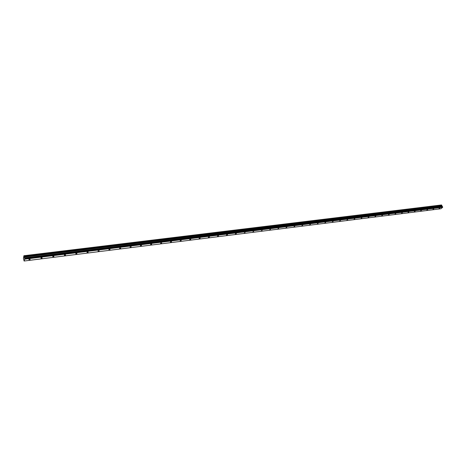 <?xml version="1.0" encoding="UTF-8"?>
<svg xmlns="http://www.w3.org/2000/svg" width="466" height="466" viewBox="0 0 466 466"><rect width="100%" height="100%" fill="white"/><g stroke="black" fill="none" stroke-linecap="round" stroke-linejoin="round"><path stroke-width="0.7" d="M439.013 208.587L439.758 208.162L439.013 208.587M29.399 259.778L30.191 259.428L29.626 259.148L28.834 259.498L29.399 259.778M41.404 258.281L42.196 257.925L41.649 257.651L40.857 258.007L41.404 258.281M53.206 256.807L53.992 256.446L53.462 256.178L52.675 256.539L53.206 256.807M64.803 255.356L65.595 254.995L65.077 254.733L64.291 255.094L64.803 255.356M76.208 253.929L76.995 253.568L76.5 253.312L75.708 253.673L76.208 253.929M87.422 252.531L88.208 252.164L87.725 251.914L86.938 252.281L87.422 252.531M98.448 251.151L99.235 250.784L97.977 250.906L98.448 251.151M109.294 249.793L110.081 249.427L109.621 249.188L108.84 249.555L109.294 249.793M119.966 248.46L120.746 248.087L119.517 248.227L119.966 248.46M130.457 247.149L131.243 246.776L130.026 246.922L130.457 247.149M140.784 245.862L141.565 245.483L141.146 245.262L140.365 245.64L140.784 245.862M150.949 244.592L151.73 244.207L151.322 243.992L150.541 244.376L150.949 244.592M160.951 243.339L161.731 242.955L160.554 243.13L160.951 243.339M170.795 242.11L171.575 241.726L171.191 241.516L170.41 241.906L170.795 242.11M180.488 240.899L181.262 240.508L180.109 240.701L180.488 240.899M190.029 239.705L190.804 239.314L189.662 239.512L190.029 239.705M199.425 238.534L200.199 238.138L199.069 238.342L199.425 238.534M208.675 237.375L209.45 236.978L208.331 237.194L208.675 237.375M217.791 236.239L218.566 235.837L217.453 236.058L217.791 236.239M226.767 235.114L227.542 234.713L226.441 234.94L226.767 235.114M235.61 234.008L236.379 233.606L235.289 233.839L235.61 234.008M244.318 232.918L245.093 232.517L244.318 232.918M252.904 231.847L253.679 231.445L252.904 231.847M261.368 230.792L262.137 230.385L261.368 230.792M269.703 229.75L270.472 229.342L269.703 229.75M277.922 228.719L278.691 228.311L277.922 228.719M286.019 227.711L286.788 227.297L286.019 227.711M294.005 226.709L294.774 226.295L294.005 226.709M301.881 225.725L302.65 225.311L301.881 225.725M309.645 224.758L310.414 224.338L309.645 224.758M317.305 223.802L318.068 223.383L317.305 223.802M324.854 222.859L325.618 222.439L324.854 222.859M332.305 221.927L333.068 221.507L332.305 221.927M339.65 221.006L340.413 220.587L339.65 221.006M346.902 220.103L347.659 219.678L346.902 220.103M354.049 219.206L354.812 218.787L354.049 219.206M361.109 218.327L361.866 217.902L361.109 218.327M368.07 217.453L368.833 217.034L368.07 217.453M374.944 216.597L375.701 216.172L374.944 216.597M381.724 215.746L382.481 215.321L381.724 215.746M388.423 214.913L389.18 214.488L388.423 214.913M395.028 214.086L395.785 213.661L395.028 214.086M401.552 213.271L402.309 212.845L401.552 213.271M407.995 212.467L408.746 212.042L407.995 212.467M414.356 211.669L415.107 211.244L414.356 211.669M420.635 210.888L421.386 210.457L420.635 210.888M426.839 210.114L427.59 209.683L426.839 210.114M432.961 209.345L433.712 208.919L432.961 209.345M441.838 205.331L24.145 256.358L441.838 205.331L24.046 255.91M24.139 256.283L24.057 255.939L441.716 205.092M23.434 258.403L24.11 261.018L24.768 259.166L442.671 207.3L440.941 208.756L24.116 261.024M441.442 204.988L23.912 255.758L441.57 205.087M24.756 258.869L442.7 207.067L24.768 259.137L442.7 207.067L442.45 206.595L24.582 258.147L24.168 256.842L441.797 205.727L441.832 205.384M441.797 205.727L442.45 206.595M441.686 205.075L23.894 255.741L23.428 258.409M24.756 258.84L24.599 258.193L442.479 206.624M441.797 205.698L24.168 256.842M24.162 256.801L24.145 256.358M24.185 257.075L441.791 205.89M442.071 206.45L24.383 257.89M24.401 257.943L442.1 206.479M24.174 256.999L441.785 205.838M441.413 204.976L23.9 255.735"/></g></svg>
